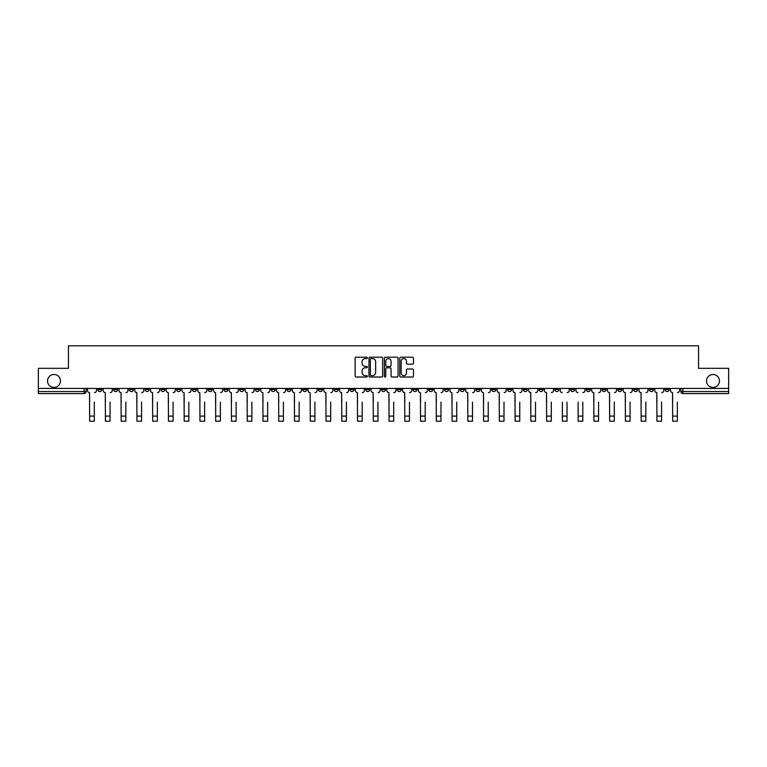 <?xml version="1.0" encoding="UTF-8"?>
<svg xmlns="http://www.w3.org/2000/svg" width="767" height="767" viewBox="0 0 767 767"><rect width="100%" height="100%" fill="white"/><g stroke="black" fill="none" stroke-linecap="round" stroke-linejoin="round"><path stroke-width="1.15" d="M367.335 357.892A0.69 0.69 0 0 0 366.645 357.192L356.109 357.192A0.988 0.988 0 0 0 355.121 358.189L355.121 376.031A0.988 0.988 0 0 0 356.109 377.028L366.645 377.028A0.69 0.69 0 0 0 367.335 376.329A0.69 0.69 0 0 0 366.645 375.638L365.284 375.638A3.173 3.173 0 0 1 362.11 372.465L362.11 370.979A3.173 3.173 0 0 1 365.284 367.805L366.645 367.805A0.69 0.69 0 0 0 367.335 367.115A0.69 0.69 0 0 0 366.645 366.415L365.284 366.415A3.173 3.173 0 0 1 362.11 363.242L362.11 361.756A3.173 3.173 0 0 1 365.284 358.582L366.645 358.582A0.69 0.69 0 0 0 367.335 357.892M706.532 380.95A6.462 6.462 0 0 0 712.994 387.412A6.462 6.462 0 0 0 719.456 380.95A6.462 6.462 0 0 0 712.994 374.488A6.462 6.462 0 0 0 706.532 380.95M47.544 380.95A6.462 6.462 0 0 0 54.006 387.412A6.462 6.462 0 0 0 60.468 380.95A6.462 6.462 0 0 0 54.006 374.488A6.462 6.462 0 0 0 47.544 380.95M617.838 388.428L617.838 389.531L621.884 389.531A2.023 2.023 0 0 1 619.861 391.553A2.023 2.023 0 0 1 617.838 389.531L617.838 388.428M523.295 388.428L523.295 389.531L527.341 389.531A2.023 2.023 0 0 1 525.318 391.553A2.023 2.023 0 0 1 523.295 389.531L523.295 388.428M507.543 388.428L507.543 389.531L511.579 389.531A2.023 2.023 0 0 1 509.556 391.553A2.023 2.023 0 0 1 507.543 389.531L507.543 388.428M412.991 388.428L412.991 389.531L417.037 389.531A2.023 2.023 0 0 1 415.014 391.553A2.023 2.023 0 0 1 412.991 389.531L412.991 388.428M397.239 388.428L397.239 389.531L401.275 389.531A2.023 2.023 0 0 1 399.262 391.553A2.023 2.023 0 0 1 397.239 389.531L397.239 388.428M381.477 388.428L381.477 389.531L385.523 389.531A2.023 2.023 0 0 1 383.5 391.553A2.023 2.023 0 0 1 381.477 389.531L381.477 388.428M349.963 388.428L349.963 389.531L354.009 389.531A2.023 2.023 0 0 1 351.986 391.553A2.023 2.023 0 0 1 349.963 389.531L349.963 388.428M318.449 389.531L318.449 388.428L318.449 389.531A2.023 2.023 0 0 0 320.472 391.553A2.023 2.023 0 0 1 318.449 389.531L322.495 389.531A2.023 2.023 0 0 1 320.472 391.553A2.023 2.023 0 0 0 322.495 389.531L322.495 388.428L322.495 389.531M302.697 389.531L302.697 388.428L302.697 389.531A2.023 2.023 0 0 0 304.71 391.553A2.023 2.023 0 0 1 302.697 389.531L306.733 389.531A2.023 2.023 0 0 1 304.71 391.553M286.935 389.531L286.935 388.428L286.935 389.531A2.023 2.023 0 0 0 288.958 391.553A2.023 2.023 0 0 1 286.935 389.531L290.971 389.531A2.023 2.023 0 0 1 288.958 391.553A2.023 2.023 0 0 0 290.971 389.531L290.971 388.428L290.971 389.531M271.173 388.428L271.173 389.531L275.219 389.531A2.023 2.023 0 0 1 273.196 391.553A2.023 2.023 0 0 1 271.173 389.531L271.173 388.428M255.421 388.428L255.421 389.531L259.457 389.531A2.023 2.023 0 0 1 257.444 391.553A2.023 2.023 0 0 1 255.421 389.531L255.421 388.428M239.659 388.428L239.659 389.531L243.705 389.531A2.023 2.023 0 0 1 241.682 391.553A2.023 2.023 0 0 1 239.659 389.531L239.659 388.428M223.906 389.531L223.906 388.428L223.906 389.531A2.023 2.023 0 0 0 225.929 391.553A2.023 2.023 0 0 1 223.906 389.531L227.943 389.531A2.023 2.023 0 0 1 225.929 391.553M192.392 389.531L192.392 388.428L192.392 389.531A2.023 2.023 0 0 0 194.406 391.553A2.023 2.023 0 0 1 192.392 389.531L196.429 389.531A2.023 2.023 0 0 1 194.406 391.553A2.023 2.023 0 0 0 196.429 389.531L196.429 388.428L196.429 389.531M176.631 389.531L176.631 388.428L176.631 389.531A2.023 2.023 0 0 0 178.653 391.553A2.023 2.023 0 0 1 176.631 389.531L180.676 389.531A2.023 2.023 0 0 1 178.653 391.553A2.023 2.023 0 0 0 180.676 389.531L180.676 388.428L180.676 389.531M160.878 389.531L160.878 388.428L160.878 389.531A2.023 2.023 0 0 0 162.892 391.553A2.023 2.023 0 0 1 160.878 389.531L164.915 389.531A2.023 2.023 0 0 1 162.892 391.553A2.023 2.023 0 0 0 164.915 389.531L164.915 388.428L164.915 389.531M145.116 389.531L145.116 388.428L145.116 389.531A2.023 2.023 0 0 0 147.139 391.553A2.023 2.023 0 0 1 145.116 389.531L149.162 389.531A2.023 2.023 0 0 1 147.139 391.553M129.364 389.531L129.364 388.428L129.364 389.531A2.023 2.023 0 0 0 131.378 391.553A2.023 2.023 0 0 1 129.364 389.531L133.4 389.531A2.023 2.023 0 0 1 131.378 391.553A2.023 2.023 0 0 0 133.4 389.531L133.4 388.428L133.4 389.531M113.602 389.531L113.602 388.428L113.602 389.531A2.023 2.023 0 0 0 115.625 391.553A2.023 2.023 0 0 1 113.602 389.531L117.639 389.531A2.023 2.023 0 0 1 115.625 391.553A2.023 2.023 0 0 0 117.639 389.531L117.639 388.428L117.639 389.531M412.473 364.191A0.988 0.988 0 0 0 413.471 363.194L413.471 358.189A0.988 0.988 0 0 0 412.473 357.192L400.777 357.192A0.988 0.988 0 0 0 399.789 358.189L399.789 376.031A0.988 0.988 0 0 0 400.777 377.028L412.473 377.028A0.988 0.988 0 0 0 413.471 376.031L413.471 369.991A0.988 0.988 0 0 0 412.473 368.994L407.469 368.994A0.988 0.988 0 0 0 406.481 369.991L406.481 372.983A2.656 2.656 0 0 1 403.825 375.638A2.656 2.656 0 0 1 401.17 372.983L401.17 361.238A2.656 2.656 0 0 1 403.825 358.582A2.656 2.656 0 0 1 406.481 361.238L406.481 363.194A0.988 0.988 0 0 0 407.469 364.191L412.473 364.191M38.35 388.428L38.35 368.323L68.455 368.323L68.455 345.802L698.545 345.802L698.545 368.323L728.65 368.323L728.65 388.428L38.35 388.428L38.35 391.553L86.125 391.553L86.125 388.428L86.125 391.553A2.023 2.023 0 0 1 84.111 393.576L38.35 393.576L38.35 391.553M382.637 358.189A0.988 0.988 0 0 0 381.64 357.192L369.943 357.192A0.988 0.988 0 0 0 368.946 358.189L368.946 376.031A0.988 0.988 0 0 0 369.943 377.028L381.64 377.028A0.988 0.988 0 0 0 382.637 376.031L382.637 358.189M385.36 357.192L397.057 357.192A0.988 0.988 0 0 1 398.054 358.189L398.054 376.031A0.988 0.988 0 0 1 397.057 377.028L392.052 377.028A0.988 0.988 0 0 1 391.065 376.031L391.065 368.793A0.988 0.988 0 0 0 390.067 367.805L386.75 367.805A0.988 0.988 0 0 0 385.753 368.793L385.753 376.329A0.69 0.69 0 0 1 385.063 377.028A0.69 0.69 0 0 1 384.363 376.329L384.363 358.189A0.988 0.988 0 0 1 385.36 357.192M680.875 388.428L680.875 391.553L728.65 391.553L728.65 393.576L682.889 393.576A2.023 2.023 0 0 1 680.875 391.553M728.65 388.428L728.65 391.553M669.16 388.428L669.16 389.531A2.023 2.023 0 0 1 667.137 391.553A2.023 2.023 0 0 1 665.114 389.531L669.16 389.531A2.023 2.023 0 0 1 667.137 391.553M665.114 388.428L665.114 389.531M653.398 388.428L653.398 389.531A2.023 2.023 0 0 1 651.375 391.553A2.023 2.023 0 0 1 649.361 389.531A2.023 2.023 0 0 0 651.375 391.553M649.361 388.428L649.361 389.531L653.398 389.531M637.636 388.428L637.636 389.531A2.023 2.023 0 0 1 635.622 391.553A2.023 2.023 0 0 1 633.6 389.531L637.636 389.531M633.6 388.428L633.6 389.531M621.884 388.428L621.884 389.531A2.023 2.023 0 0 1 619.861 391.553M606.122 388.428L606.122 389.531A2.023 2.023 0 0 1 604.108 391.553A2.023 2.023 0 0 1 602.085 389.531L606.122 389.531M602.085 388.428L602.085 389.531M590.369 388.428L590.369 389.531A2.023 2.023 0 0 1 588.347 391.553A2.023 2.023 0 0 1 586.324 389.531L590.369 389.531M586.324 388.428L586.324 389.531M574.608 388.428L574.608 389.531A2.023 2.023 0 0 1 572.594 391.553A2.023 2.023 0 0 1 570.571 389.531A2.023 2.023 0 0 0 572.594 391.553M570.571 388.428L570.571 389.531L574.608 389.531M558.855 388.428L558.855 389.531A2.023 2.023 0 0 1 556.832 391.553A2.023 2.023 0 0 1 554.809 389.531L558.855 389.531M554.809 388.428L554.809 389.531M543.094 388.428L543.094 389.531A2.023 2.023 0 0 1 541.071 391.553A2.023 2.023 0 0 1 539.057 389.531L543.094 389.531M539.057 388.428L539.057 389.531M527.341 388.428L527.341 389.531M511.579 388.428L511.579 389.531L511.579 388.428M495.827 388.428L495.827 389.531A2.023 2.023 0 0 1 493.804 391.553A2.023 2.023 0 0 1 491.781 389.531L495.827 389.531M491.781 388.428L491.781 389.531M480.065 388.428L480.065 389.531A2.023 2.023 0 0 1 478.042 391.553A2.023 2.023 0 0 1 476.029 389.531L480.065 389.531M476.029 388.428L476.029 389.531M464.303 388.428L464.303 389.531A2.023 2.023 0 0 1 462.29 391.553A2.023 2.023 0 0 1 460.267 389.531L464.303 389.531M460.267 388.428L460.267 389.531M448.551 388.428L448.551 389.531A2.023 2.023 0 0 1 446.528 391.553A2.023 2.023 0 0 1 444.505 389.531L448.551 389.531M444.505 388.428L444.505 389.531M432.789 388.428L432.789 389.531A2.023 2.023 0 0 1 430.776 391.553A2.023 2.023 0 0 1 428.753 389.531L432.789 389.531M428.753 388.428L428.753 389.531M417.037 388.428L417.037 389.531A2.023 2.023 0 0 1 415.014 391.553M401.275 388.428L401.275 389.531M385.523 389.531L385.523 388.428L385.523 389.531A2.023 2.023 0 0 1 383.5 391.553M369.761 388.428L369.761 389.531A2.023 2.023 0 0 1 367.738 391.553A2.023 2.023 0 0 1 365.725 389.531A2.023 2.023 0 0 0 367.738 391.553A2.023 2.023 0 0 0 369.761 389.531L365.725 389.531L365.725 388.428M354.009 389.531L354.009 388.428L354.009 389.531A2.023 2.023 0 0 1 351.986 391.553M338.247 388.428L338.247 389.531A2.023 2.023 0 0 1 336.224 391.553A2.023 2.023 0 0 1 334.211 389.531A2.023 2.023 0 0 0 336.224 391.553M334.211 388.428L334.211 389.531L338.247 389.531M306.733 388.428L306.733 389.531L306.733 388.428M275.219 389.531L275.219 388.428L275.219 389.531A2.023 2.023 0 0 1 273.196 391.553M259.457 389.531L259.457 388.428L259.457 389.531A2.023 2.023 0 0 1 257.444 391.553M243.705 389.531L243.705 388.428L243.705 389.531A2.023 2.023 0 0 1 241.682 391.553M227.943 388.428L227.943 389.531L227.943 388.428M212.191 389.531L212.191 388.428L212.191 389.531A2.023 2.023 0 0 1 210.168 391.553A2.023 2.023 0 0 1 208.145 389.531L212.191 389.531A2.023 2.023 0 0 1 210.168 391.553M208.145 388.428L208.145 389.531M149.162 388.428L149.162 389.531L149.162 388.428M101.886 388.428L101.886 389.531A2.023 2.023 0 0 1 99.863 391.553A2.023 2.023 0 0 1 97.84 389.531A2.023 2.023 0 0 0 99.863 391.553A2.023 2.023 0 0 0 101.886 389.531L101.886 388.428M97.84 388.428L97.84 389.531L101.886 389.531M84.111 388.428L84.111 393.576A2.023 2.023 0 0 0 86.125 391.553M371.036 358.582A0.69 0.69 0 0 0 370.336 359.282L370.336 374.948A0.69 0.69 0 0 0 371.036 375.638L372.474 375.638A3.173 3.173 0 0 0 375.638 372.465L375.638 361.756A3.173 3.173 0 0 0 372.474 358.582L371.036 358.582M391.065 361.286A2.656 2.656 0 0 0 388.409 358.63A2.656 2.656 0 0 0 385.753 361.286L385.753 365.428A0.988 0.988 0 0 0 386.75 366.415L390.067 366.415A0.988 0.988 0 0 0 391.065 365.428L391.065 361.286M87.496 390.547L87.496 388.428L87.496 390.547A2.023 2.023 0 0 0 89.509 392.57L89.662 402.157M89.509 392.57L89.662 421.198L94.312 421.198L94.312 402.157M96.479 390.547L96.479 388.428L96.479 390.547A2.023 2.023 0 0 1 94.466 392.57M94.312 421.198L89.662 421.198M103.248 390.547L103.248 388.428L103.248 390.547A2.023 2.023 0 0 0 105.271 392.57L105.424 402.157M105.271 392.57L105.424 421.198L110.064 421.198L110.064 402.157M112.241 390.547L112.241 388.428L112.241 390.547A2.023 2.023 0 0 1 110.218 392.57M119.01 390.547L119.01 388.428L119.01 390.547A2.023 2.023 0 0 0 121.023 392.57L121.176 402.157M121.023 392.57L121.176 421.198L125.826 421.198L125.826 402.157M127.993 390.547L127.993 388.428L127.993 390.547A2.023 2.023 0 0 1 125.98 392.57M110.064 421.198L105.424 421.198M125.826 421.198L121.176 421.198M134.762 390.547L134.762 388.428L134.762 390.547A2.023 2.023 0 0 0 136.785 392.57L136.938 402.157M136.785 392.57L136.938 421.198L141.579 421.198L141.579 402.157M143.755 390.547L143.755 388.428L143.755 390.547A2.023 2.023 0 0 1 141.732 392.57M150.524 390.547L150.524 388.428L150.524 390.547A2.023 2.023 0 0 0 152.537 392.57L152.691 402.157M152.537 392.57L152.691 421.198L157.34 421.198L157.34 402.157M159.507 390.547L159.507 388.428L159.507 390.547A2.023 2.023 0 0 1 157.494 392.57M166.276 390.547L166.276 388.428L166.276 390.547A2.023 2.023 0 0 0 168.299 392.57L168.452 402.157M168.299 392.57L168.452 421.198L173.093 421.198L173.093 402.157M175.269 390.547L175.269 388.428L175.269 390.547A2.023 2.023 0 0 1 173.246 392.57M141.579 421.198L136.938 421.198M157.34 421.198L152.691 421.198M173.093 421.198L168.452 421.198M182.038 390.547L182.038 388.428L182.038 390.547A2.023 2.023 0 0 0 184.061 392.57L184.205 402.157M184.061 392.57L184.205 421.198L188.855 421.198L188.855 402.157M191.021 390.547L191.021 388.428L191.021 390.547A2.023 2.023 0 0 1 189.008 392.57M188.855 421.198L184.205 421.198M197.79 390.547L197.79 388.428L197.79 390.547A2.023 2.023 0 0 0 199.813 392.57L199.966 402.157M199.813 392.57L199.966 421.198L204.616 421.198L204.616 402.157M206.783 390.547L206.783 388.428L206.783 390.547A2.023 2.023 0 0 1 204.76 392.57M204.616 421.198L199.966 421.198M213.552 390.547L213.552 388.428L213.552 390.547A2.023 2.023 0 0 0 215.575 392.57L215.719 402.157M215.575 392.57L215.719 421.198L220.369 421.198L220.369 402.157M222.545 390.547L222.545 388.428L222.545 390.547A2.023 2.023 0 0 1 220.522 392.57M220.369 421.198L215.719 421.198M229.304 390.547L229.304 388.428L229.304 390.547A2.023 2.023 0 0 0 231.327 392.57L231.481 402.157M231.327 392.57L231.481 421.198L236.131 421.198L236.131 402.157M238.297 390.547L238.297 388.428L238.297 390.547A2.023 2.023 0 0 1 236.274 392.57M236.131 421.198L231.481 421.198M245.066 390.547L245.066 388.428L245.066 390.547A2.023 2.023 0 0 0 247.089 392.57L247.242 402.157M247.089 392.57L247.242 421.198L251.883 421.198L251.883 402.157M254.059 390.547L254.059 388.428L254.059 390.547A2.023 2.023 0 0 1 252.036 392.57M251.883 421.198L247.242 421.198M260.828 390.547L260.828 388.428L260.828 390.547A2.023 2.023 0 0 0 262.841 392.57L262.995 402.157M262.841 392.57L262.995 421.198L267.645 421.198L267.645 402.157M269.811 390.547L269.811 388.428L269.811 390.547A2.023 2.023 0 0 1 267.798 392.57M267.645 421.198L262.995 421.198M276.58 390.547L276.58 388.428L276.58 390.547A2.023 2.023 0 0 0 278.603 392.57L278.757 402.157M278.603 392.57L278.757 421.198L283.397 421.198L283.397 402.157M285.573 390.547L285.573 388.428L285.573 390.547A2.023 2.023 0 0 1 283.55 392.57M283.397 421.198L278.757 421.198M292.342 390.547L292.342 388.428L292.342 390.547A2.023 2.023 0 0 0 294.355 392.57L294.509 402.157M294.355 392.57L294.509 421.198L299.159 421.198L299.159 402.157M301.326 390.547L301.326 388.428L301.326 390.547A2.023 2.023 0 0 1 299.312 392.57M299.159 421.198L294.509 421.198M308.094 390.547L308.094 388.428L308.094 390.547A2.023 2.023 0 0 0 310.117 392.57L310.271 402.157M310.117 392.57L310.271 421.198L314.911 421.198L314.911 402.157M317.087 390.547L317.087 388.428L317.087 390.547A2.023 2.023 0 0 1 315.064 392.57M314.911 421.198L310.271 421.198M323.856 390.547L323.856 388.428L323.856 390.547A2.023 2.023 0 0 0 325.87 392.57L326.023 402.157M325.87 392.57L326.023 421.198L330.673 421.198L330.673 402.157M332.84 390.547L332.84 388.428L332.84 390.547A2.023 2.023 0 0 1 330.826 392.57M330.673 421.198L326.023 421.198M339.608 390.547L339.608 388.428L339.608 390.547A2.023 2.023 0 0 0 341.631 392.57L341.785 402.157M341.631 392.57L341.785 421.198L346.425 421.198L346.425 402.157M348.602 390.547L348.602 388.428L348.602 390.547A2.023 2.023 0 0 1 346.579 392.57M346.425 421.198L341.785 421.198M355.37 390.547L355.37 388.428L355.37 390.547A2.023 2.023 0 0 0 357.393 392.57L357.537 402.157M357.393 392.57L357.537 421.198L362.187 421.198L362.187 402.157M364.363 390.547L364.363 388.428L364.363 390.547A2.023 2.023 0 0 1 362.34 392.57M362.187 421.198L357.537 421.198M371.123 390.547L371.123 388.428L371.123 390.547A2.023 2.023 0 0 0 373.145 392.57L373.299 402.157M373.145 392.57L373.299 421.198L377.949 421.198L377.949 402.157M380.116 390.547L380.116 388.428L380.116 390.547A2.023 2.023 0 0 1 378.093 392.57M377.949 421.198L373.299 421.198M386.884 390.547L386.884 388.428L386.884 390.547A2.023 2.023 0 0 0 388.907 392.57L389.051 402.157M388.907 392.57L389.051 421.198L393.701 421.198L393.701 402.157M395.877 390.547L395.877 388.428L395.877 390.547A2.023 2.023 0 0 1 393.855 392.57M393.701 421.198L389.051 421.198M402.637 390.547L402.637 388.428L402.637 390.547A2.023 2.023 0 0 0 404.66 392.57L404.813 402.157M404.66 392.57L404.813 421.198L409.463 421.198L409.463 402.157M411.63 390.547L411.63 388.428L411.63 390.547A2.023 2.023 0 0 1 409.607 392.57M409.463 421.198L404.813 421.198M418.398 390.547L418.398 388.428L418.398 390.547A2.023 2.023 0 0 0 420.421 392.57L420.575 402.157M420.421 392.57L420.575 421.198L425.215 421.198L425.215 402.157M427.392 390.547L427.392 388.428L427.392 390.547A2.023 2.023 0 0 1 425.369 392.57M425.215 421.198L420.575 421.198M434.16 390.547L434.16 388.428L434.16 390.547A2.023 2.023 0 0 0 436.174 392.57L436.327 402.157M436.174 392.57L436.327 421.198L440.977 421.198L440.977 402.157M443.144 390.547L443.144 388.428L443.144 390.547A2.023 2.023 0 0 1 441.13 392.57M440.977 421.198L436.327 421.198M449.913 390.547L449.913 388.428L449.913 390.547A2.023 2.023 0 0 0 451.936 392.57L452.089 402.157M451.936 392.57L452.089 421.198L456.729 421.198L456.729 402.157M458.906 390.547L458.906 388.428L458.906 390.547A2.023 2.023 0 0 1 456.883 392.57M456.729 421.198L452.089 421.198M465.674 390.547L465.674 388.428L465.674 390.547A2.023 2.023 0 0 0 467.688 392.57L467.841 402.157M467.688 392.57L467.841 421.198L472.491 421.198L472.491 402.157M474.658 390.547L474.658 388.428L474.658 390.547A2.023 2.023 0 0 1 472.645 392.57M472.491 421.198L467.841 421.198M481.427 390.547L481.427 388.428L481.427 390.547A2.023 2.023 0 0 0 483.45 392.57L483.603 402.157M483.45 392.57L483.603 421.198L488.243 421.198L488.243 402.157M490.42 390.547L490.42 388.428L490.42 390.547A2.023 2.023 0 0 1 488.397 392.57M488.243 421.198L483.603 421.198M497.189 390.547L497.189 388.428L497.189 390.547A2.023 2.023 0 0 0 499.202 392.57L499.355 402.157M499.202 392.57L499.355 421.198L504.005 421.198L504.005 402.157M506.172 390.547L506.172 388.428L506.172 390.547A2.023 2.023 0 0 1 504.159 392.57M504.005 421.198L499.355 421.198M512.941 390.547L512.941 388.428L512.941 390.547A2.023 2.023 0 0 0 514.964 392.57L515.117 402.157M514.964 392.57L515.117 421.198L519.758 421.198L519.758 402.157M521.934 390.547L521.934 388.428L521.934 390.547A2.023 2.023 0 0 1 519.911 392.57M519.758 421.198L515.117 421.198M528.703 390.547L528.703 388.428L528.703 390.547A2.023 2.023 0 0 0 530.726 392.57L530.869 402.157M530.726 392.57L530.869 421.198L535.519 421.198L535.519 402.157M537.696 390.547L537.696 388.428L537.696 390.547A2.023 2.023 0 0 1 535.673 392.57M535.519 421.198L530.869 421.198M544.455 390.547L544.455 388.428L544.455 390.547A2.023 2.023 0 0 0 546.478 392.57L546.631 402.157M546.478 392.57L546.631 421.198L551.281 421.198L551.281 402.157M553.448 390.547L553.448 388.428L553.448 390.547A2.023 2.023 0 0 1 551.425 392.57M551.281 421.198L546.631 421.198M562.384 421.198L567.034 421.198L562.384 421.198L562.384 402.157M562.24 392.57L562.24 392.57A2.023 2.023 0 0 1 560.217 390.547L560.217 388.428L560.217 390.547M567.034 402.157L567.034 421.198M567.187 392.57A2.023 2.023 0 0 0 569.21 390.547L569.21 388.428L569.21 390.547M578.145 421.198L582.795 421.198L578.145 421.198L578.145 402.157M577.992 392.57L577.992 392.57A2.023 2.023 0 0 1 575.979 390.547L575.979 388.428L575.979 390.547M582.795 402.157L582.795 421.198M582.939 392.57A2.023 2.023 0 0 0 584.962 390.547L584.962 388.428L584.962 390.547M591.731 390.547L591.731 388.428L591.731 390.547A2.023 2.023 0 0 0 593.754 392.57L593.907 402.157M593.754 392.57L593.907 421.198L598.548 421.198L598.548 402.157M600.724 390.547L600.724 388.428L600.724 390.547A2.023 2.023 0 0 1 598.701 392.57M598.548 421.198L593.907 421.198M607.493 390.547L607.493 388.428L607.493 390.547A2.023 2.023 0 0 0 609.506 392.57L609.66 402.157M609.506 392.57L609.66 421.198L614.309 421.198L614.309 402.157M616.476 390.547L616.476 388.428L616.476 390.547A2.023 2.023 0 0 1 614.463 392.57M614.309 421.198L609.66 421.198M623.245 390.547L623.245 388.428L623.245 390.547A2.023 2.023 0 0 0 625.268 392.57L625.421 402.157M625.268 392.57L625.421 421.198L630.062 421.198L630.062 402.157M632.238 390.547L632.238 388.428L632.238 390.547A2.023 2.023 0 0 1 630.215 392.57M630.062 421.198L625.421 421.198M639.007 390.547L639.007 388.428L639.007 390.547A2.023 2.023 0 0 0 641.02 392.57L641.174 402.157M641.02 392.57L641.174 421.198L645.824 421.198L645.824 402.157M647.99 390.547L647.99 388.428L647.99 390.547A2.023 2.023 0 0 1 645.977 392.57M645.824 421.198L641.174 421.198M654.759 390.547L654.759 388.428L654.759 390.547A2.023 2.023 0 0 0 656.782 392.57L656.936 402.157M656.782 392.57L656.936 421.198L661.576 421.198L661.576 402.157M663.752 390.547L663.752 388.428L663.752 390.547A2.023 2.023 0 0 1 661.729 392.57M661.576 421.198L656.936 421.198M670.521 390.547L670.521 388.428L670.521 390.547A2.023 2.023 0 0 0 672.534 392.57L672.688 402.157M672.534 392.57L672.688 421.198L677.338 421.198L677.338 402.157M679.504 390.547L679.504 388.428L679.504 390.547A2.023 2.023 0 0 1 677.491 392.57M677.338 421.198L672.688 421.198M682.889 388.428L682.889 393.576M94.312 416.097L89.662 416.097M110.064 416.097L105.424 416.097M125.826 416.097L121.176 416.097M141.579 416.097L136.938 416.097M157.34 416.097L152.691 416.097M173.093 416.097L168.452 416.097M188.855 416.097L184.205 416.097M204.616 416.097L199.966 416.097M220.369 416.097L215.719 416.097M236.131 416.097L231.481 416.097M251.883 416.097L247.242 416.097M267.645 416.097L262.995 416.097M283.397 416.097L278.757 416.097M299.159 416.097L294.509 416.097M314.911 416.097L310.271 416.097M330.673 416.097L326.023 416.097M346.425 416.097L341.785 416.097M362.187 416.097L357.537 416.097M377.949 416.097L373.299 416.097M393.701 416.097L389.051 416.097M409.463 416.097L404.813 416.097M425.215 416.097L420.575 416.097M440.977 416.097L436.327 416.097M456.729 416.097L452.089 416.097M472.491 416.097L467.841 416.097M488.243 416.097L483.603 416.097M504.005 416.097L499.355 416.097M519.758 416.097L515.117 416.097M535.519 416.097L530.869 416.097M551.281 416.097L546.631 416.097M567.034 416.097L562.384 416.097M582.795 416.097L578.145 416.097M598.548 416.097L593.907 416.097M614.309 416.097L609.66 416.097M630.062 416.097L625.421 416.097M645.824 416.097L641.174 416.097M661.576 416.097L656.936 416.097M677.338 416.097L672.688 416.097"/></g></svg>
